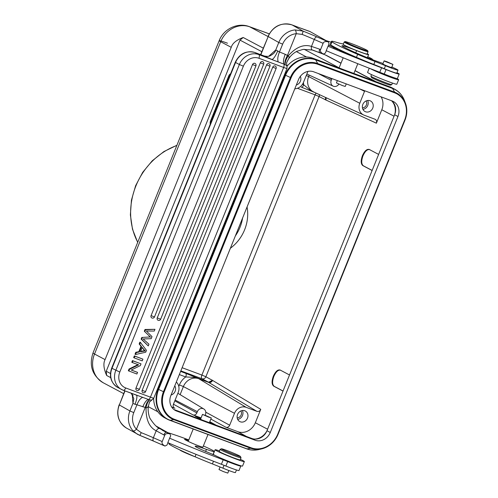 <?xml version="1.0" encoding="UTF-8"?>
<svg xmlns="http://www.w3.org/2000/svg" width="498" height="498" viewBox="0 0 498 498"><rect width="100%" height="100%" fill="white"/><g stroke="black" fill="none" stroke-linecap="round" stroke-linejoin="round"><path stroke-width="0.75" d="M296.341 84.984A5.957 5.279 118 0 0 300.35 76.343M294.797 88.8A9.661 8.559 -62 0 0 303.487 82.363L307.913 71.407M331.917 78.578L331.251 80.303A4.831 4.283 -62 0 0 333.199 86.154L306.855 74.028M176.336 382.016A9.661 8.559 -62 0 1 178.228 392.387L173.41 404.308C172.787 406.2 173.279 407.526 174.885 408.285L174.306 407.993M174.101 407.843L171.729 407.115M171.082 395.007A5.957 5.279 118 0 0 174.792 385.825M230.381 248.241A38.639 34.238 118 0 0 247.058 206.969M301.246 87.106L301.327 87.144A3.218 1.482 -69.6 0 1 301.246 87.106L313.983 92.18A3.218 1.482 110.4 0 0 314.064 92.217L314.748 92.472M314.294 92.261A3.218 1.482 -69.6 0 0 314.25 92.261A3.218 1.482 110.4 0 1 314.064 92.217L301.327 87.144A3.218 1.482 -69.6 0 0 303.768 84.828L309.974 89.995L309.937 90.549M314.425 92.323L309.974 89.995M364.754 90.785L359.755 103.273A9.661 8.559 -62 0 0 363.652 114.982L313.784 92.03A12.767 11.311 118 0 1 308.642 76.555L359.755 103.273M381.095 96.861A14.492 12.842 -62 0 1 381.792 109.753L376.376 123.168C376.998 121.269 376.507 119.943 374.901 119.19L375.019 119.234M397.952 116.495A12.556 11.13 118 0 0 393.389 101.517A12.556 11.13 118 0 0 392.194 100.982L313.684 71.805A12.556 11.13 118 0 0 298.539 79.549L170.87 395.53A12.556 11.13 118 0 0 175.433 410.508A12.556 11.13 118 0 0 176.622 411.043L255.138 440.22A12.556 11.13 118 0 0 270.283 432.476L397.952 116.495L394.653 114.745A12.556 11.13 118 0 0 394.684 114.665A14.747 13.066 118 0 0 391.571 100.752M394.653 114.745L266.99 430.733L270.283 432.476M266.953 430.807A12.556 11.13 -62 0 1 254.758 439.087A14.747 13.066 118 0 0 266.953 430.807A12.556 11.13 118 0 0 266.99 430.733M198.36 378.356L208.444 382.203L198.584 378.542A3.218 1.482 -69.6 0 0 198.36 378.356L185.623 373.282A3.218 1.482 -69.6 0 1 185.735 376.961L193.878 377.335L198.584 378.542A3.218 1.482 -69.6 0 0 198.777 378.704L208.637 382.371A3.218 1.482 110.4 0 1 208.444 382.203L212.546 380.397A3.218 2.832 -59 0 1 208.637 382.371L256.868 411.323C258.587 411.802 259.881 411.143 260.753 409.337L255.331 422.752A14.492 12.842 -62 0 1 237.857 431.685L225.793 427.203C227.511 427.682 228.806 427.023 229.678 425.224L205.774 412.176M283.013 391.073L273.701 386.155C271.69 384.518 271.566 381.2 273.327 376.195C275.519 371.415 277.809 369.373 280.206 370.058L280.007 369.97M280.206 370.058L289.512 374.975M372.124 170.509L362.812 165.591C360.807 163.954 360.683 160.636 362.444 155.631C364.636 150.85 366.926 148.809 369.317 149.493L369.124 149.406M369.317 149.493L378.629 154.411M369.852 149.693C367.462 149.008 365.171 151.05 362.98 155.83C361.218 160.835 361.343 164.153 363.347 165.79L372.155 170.441M280.741 370.257C278.345 369.572 276.054 371.614 273.863 376.395C272.101 381.4 272.225 384.717 274.236 386.355L283.038 391.005M254.758 439.087A12.556 11.13 -62 0 1 251.839 438.47L173.914 409.512M196.573 416.982L200.831 418.507M209.552 422.279L212.248 423.754M201.758 419.858L195.172 416.054M195.982 416.652C194.176 415.581 195.409 415.824 199.686 417.38L192.987 414.89C194.706 415.369 196 414.71 196.872 412.91L174.798 400.865M205.188 415.214L205.413 414.66A4.831 4.283 -62 0 0 203.844 409.001L177.867 393.277M209.795 421.682L216.232 425.236M201.08 417.897L199.686 417.38L201.074 417.909M203.844 409.001A4.831 4.283 -62 0 0 197.37 411.672L196.872 412.91M229.678 425.224L234.496 413.296A9.661 8.559 -62 0 1 246.149 407.339L256.868 411.323M193.878 377.335L194.32 376.725M363.652 114.982A9.661 8.559 -62 0 0 364.181 115.206L374.901 119.19M370.02 100.745A5.957 5.279 118 0 0 362.974 104.101A5.957 5.279 118 0 0 365.003 111.527A5.957 5.279 118 0 0 365.563 111.776A5.957 5.279 118 0 0 372.616 108.427A5.957 5.279 118 0 0 370.587 101.001A5.957 5.279 118 0 0 370.02 100.745M367.649 100.49A5.957 5.279 -62 0 1 362.93 109.373M362.438 107.848A4.345 3.853 118 0 0 366.186 105.408A4.345 3.853 118 0 0 366.105 100.938M244.767 410.769A5.957 5.279 118 0 0 237.714 414.118A5.957 5.279 118 0 0 239.743 421.545A5.957 5.279 118 0 0 240.31 421.8A5.957 5.279 118 0 0 247.357 418.445A5.957 5.279 118 0 0 245.327 411.018A5.957 5.279 118 0 0 244.767 410.769M242.389 410.514A5.957 5.279 -62 0 1 237.677 419.397M237.185 417.872A4.345 3.853 118 0 0 240.932 415.432A4.345 3.853 118 0 0 240.851 410.962M208.494 417.063L202.499 414.38L211.308 417.94L208.494 417.063M205.879 415.581L209.739 417.305L205.879 415.581M391.615 100.77A12.556 11.13 -62 0 1 394.684 114.665M153.645 398.456A25.112 22.254 118 0 0 164.782 417.853L167.21 419.142A25.112 22.254 -62 0 1 158.084 389.193L285.024 74.999A25.112 22.254 -62 0 1 315.321 59.511L392.225 88.096A25.112 22.254 -62 0 1 394.603 89.161A25.112 22.254 -62 0 1 394.615 89.167L392.175 87.872A25.112 22.254 118 0 0 389.797 86.808L312.893 58.222A25.112 22.254 118 0 0 287.06 66.24M339.126 67.84L304.147 49.271M269.219 33.845L249.647 26.786A24.147 21.402 118 0 0 220.695 41.745L94.527 354.016A24.147 21.402 118 0 0 103.304 382.813C92.304 375.604 88.868 365.656 93.002 352.964A16.098 0.872 22 0 0 94.527 354.016L105.072 359.612L231.24 47.335C232.392 43.32 236.382 40.039 243.198 37.493L240.011 40.12L106.223 371.247L106.647 375.473L110.705 377.633M105.072 359.612C103.123 363.279 103.646 368.564 106.647 375.473M151.728 207.604L160.655 185.505M242.588 218.031A38.639 34.238 -62 0 1 235.367 235.903M230.586 73.816A3.218 1.482 -69.6 0 0 228.657 76.138L210.592 120.852A3.218 1.482 -69.6 0 0 210.293 124.039M210.355 123.884A3.218 1.482 110.4 0 1 210.722 120.902L228.794 76.188A3.218 1.482 110.4 0 1 230.537 73.934M211.389 121.325L210.754 121.051L211.532 120.983M212.509 118.555L211.743 118.592L210.754 121.051M213.891 115.138L213.449 114.372L214.626 111.465L215.41 111.378M216.773 107.998L216.306 107.307L217.284 104.891L217.732 105.62M217.943 105.097L217.284 104.891M219.637 100.907L219.282 99.936L220.328 97.353L221.212 97.017M224.511 88.856L223.845 88.638L222.88 91.041L223.49 91.371M224.461 88.968L223.845 88.638M226.845 83.073L225.818 83.764L224.866 86.123L225.482 86.447M229.466 76.592L228.8 76.375L227.903 78.603L228.52 78.927M229.416 76.704L228.8 76.375M188.549 440.537A8.049 0.436 22 0 0 184.571 439.342A8.049 0.436 22 0 0 185.069 439.722A8.049 0.436 22 0 0 185.542 439.977L188.773 441.639A8.049 0.436 22 0 0 190.006 442.23A7.887 0.43 22 0 0 198.229 445.673A7.887 0.43 22 0 0 202.898 447.136L208.002 434.493M167.832 432.656A74.059 4.015 -158 0 1 179.523 436.522A22.541 1.22 -158 0 1 188.779 439.958M203.371 445.959A22.541 1.22 -158 0 1 212.808 450.441A22.541 1.22 -158 0 1 214.215 451.512A22.541 1.22 -158 0 1 207.118 449.613A22.541 1.22 -158 0 1 206.446 449.383A32.936 1.787 22 0 0 195.222 446.177A17.71 0.959 22 0 0 195.154 446.22A17.71 0.959 22 0 0 196.256 447.067A17.71 0.959 22 0 0 200.576 449.202L215.061 455.402M240.385 465.642A14.168 0.766 -158 0 1 240.814 466.047A14.168 0.766 -158 0 1 227.679 461.565A16.098 0.872 22 0 0 223.204 459.81A83.714 4.538 -158 0 1 169.625 438.19L170.702 435.85L169.918 433.833C166.986 433.229 165.261 433.727 164.738 435.314L162.211 441.57C161.476 443.077 162.398 444.571 164.981 446.052L166.967 445.094L167.932 442.71M221.461 458.372A7.084 0.386 22 0 0 221.554 458.421A7.084 0.386 22 0 0 227.524 461.092A7.084 0.386 22 0 0 233.792 463.352M169.625 438.19L167.82 442.66A83.714 4.538 22 0 0 221.398 464.279A16.098 0.872 -158 0 1 225.874 466.041A14.168 0.766 22 0 0 239.009 470.517L240.814 466.047M141.189 432.65A3.218 0.38 111.6 0 1 139.72 435.339L137.243 434.163L133.097 430.907A3.218 1.189 -42.7 0 0 136.427 429.239L141.189 432.65A21.576 1.17 -158 0 1 153.378 437.73A3.218 1.587 113.8 0 0 153.608 441.128L164.981 446.052M158.489 427.863L166.313 432.283A84.679 4.588 -158 0 0 169.924 433.833L156.16 426.064M162.311 430.278L166.313 432.283A3.218 1.27 113.3 0 0 163.867 434.935L156.185 430.776L153.378 437.73A87.903 4.762 22 0 0 162.211 441.57M286.86 62.119L286.736 62.499M287.34 61.092C289.263 58.291 289.556 56.529 288.224 55.807C285.889 59.617 284.9 62.58 285.248 64.696L286.979 66.035C286.543 63.682 286.493 62.387 286.836 62.15L286.811 62.238M312.501 50.018C311.418 49.825 311.076 48.623 311.474 46.414C303.805 43.936 296.055 47.061 288.224 55.807L285.236 54.326C283.511 58.596 283.057 61.858 283.866 64.105L285.248 64.696M285.236 54.326L279.484 51.973L282.64 44.16A16.098 14.859 -60.5 0 1 296.248 33.683L287.464 55.421C285.298 59.343 284.495 62.406 285.061 64.609M268.746 56.249L275.761 49.949L279.484 51.973C277.741 56.268 277.33 59.598 278.251 61.964L283.866 64.105A3.218 1.482 -69.6 0 1 283.655 67.454L258.91 58.26A3.218 1.482 110.4 0 0 258.798 54.581L254.976 52.551L264.326 56.025C270.632 57.065 269.655 55.415 270.464 55.459L270.022 55.957M278.251 61.964L258.798 54.581A16.098 14.268 -62 0 0 239.376 64.503L235.554 62.474L111.988 368.327L119.806 372.05A12.88 11.41 -62 0 0 125.708 387.954L150.446 397.155L283.655 67.454A6.437 0.349 -158 0 0 286.985 68.469L286.985 66.035M138.002 364.623L129.044 369.012L128.335 370.761L136.9 374.029L137.566 372.392L131.354 370.002M132.449 360.589L141.015 363.857L132.972 360.869L132.312 362.513L131.783 362.233L132.449 360.589L132.972 360.869M134.348 355.889L142.914 359.158L134.877 356.17L134.18 357.881L133.657 357.601L134.348 355.889L134.877 356.17M149.332 336.231L150.122 336.965L141.793 337.457L141.127 339.107L148.261 345.917L148.958 344.199L143.119 338.957L151.187 338.677L152.021 336.617L146.331 331.008L154.262 331.064L154.971 329.315L145.018 329.477L144.314 331.22L149.861 336.511L144.314 331.22M142.167 390.308A1.93 1.712 118 0 0 142.87 392.611A1.93 1.93 0 0 0 145.565 391.627L142.167 390.308L272.723 67.168A1.93 1.712 118 0 1 275.238 66.06A1.93 1.93 0 0 1 276.122 68.487L272.723 67.168M136.004 388.017L139.403 389.336A1.93 1.93 0 0 1 136.707 390.32A1.93 1.712 118 0 1 136.004 388.017L266.561 64.877A1.93 1.712 118 0 1 269.076 63.769A1.93 1.93 0 0 1 269.96 66.197L266.561 64.877M157.244 317.905L160.642 319.23A1.93 1.93 0 0 1 157.947 320.208A1.93 1.712 118 0 1 157.244 317.905L260.298 62.841A1.93 1.712 118 0 1 262.807 61.733A1.93 1.93 0 0 1 263.697 64.167L260.298 62.841M151.081 315.614L154.48 316.94A1.93 1.93 0 0 1 151.784 317.917A1.93 1.712 118 0 1 151.081 315.614L252.523 64.535A1.93 1.712 118 0 1 255.038 63.427A1.93 1.93 0 0 1 255.922 65.854L252.523 64.535M139.166 343.969L141.027 346.291L138.842 351.688L135.798 352.291L135.014 354.234L135.543 354.514L145.715 352.223L146.462 350.38L140.424 342.431L139.689 344.249L139.166 343.969L139.894 342.151L140.424 342.431M131.229 393.239L133.8 398.581L132.922 403.492L146.038 407.719C146.985 403.411 148.236 400.822 149.798 399.95L123.267 390.276A3.218 1.482 110.4 0 1 123.18 390.239A16.098 14.268 -62 0 1 121.655 389.554A16.098 14.268 -62 0 1 115.81 370.356L239.376 64.503L243.373 66.203L119.806 372.05M149.798 399.95L151.834 400.006L153.782 398.163L286.985 68.469M125.01 390.924L119.333 404.967L129.91 410.95L133.775 412.612A16.098 14.859 -60.5 0 0 136.427 429.239L145.211 407.501C146.356 403.237 147.813 400.703 149.599 399.9M142.808 406.847C144.507 402.633 146.356 400.187 148.354 399.508A3.218 1.482 -69.6 0 0 150.446 397.155A6.437 0.349 22 0 0 153.782 398.163M159.547 428.591C158.557 428.168 157.436 428.903 156.185 430.776C149.251 427.365 145.87 419.677 146.038 407.719C147.483 408.105 148.529 406.555 149.17 403.063L149.562 401.954M149.17 403.063L149.537 401.998M124.78 390.837L119.333 404.967A19.316 17.828 119.5 0 0 126.536 428.106L139.701 435.327A24.794 1.345 -158 0 1 153.701 441.166A84.679 4.588 22 0 0 164.545 445.872M133.097 430.907A19.316 17.828 -60.5 0 1 129.91 410.95L132.941 403.405L132.306 394.491M291.99 24.9A3.218 1.226 110.7 0 1 292.065 24.919A3.218 1.226 110.7 0 1 292.127 24.95L303.014 31.106L295.102 29.924A3.218 1.046 -95.3 0 1 296.248 33.683L302.099 34.387A21.576 1.17 22 0 1 314.282 39.467L311.474 46.414L319.716 49.196A3.218 1.27 113.3 0 0 319.685 52.483L319.685 52.483A3.218 1.27 113.3 0 0 319.753 52.508A84.679 4.588 22 0 0 322.928 53.871M282.64 44.16L278.774 42.498L275.761 49.949C275.45 52.159 273.327 54.226 269.406 56.162C266.667 56.591 264.973 56.548 264.326 56.025L264.388 56.056A12.88 0.697 22 0 0 270.128 58.702A12.88 0.697 22 0 0 271.833 59.424A9.661 2.297 112.8 0 0 277.772 50.871M254.795 52.489A3.218 1.482 110.4 0 1 254.895 52.514L264.257 56M123.355 390.301L137.155 395.437M133.775 412.612L136.931 404.799C138.737 400.417 140.66 397.964 142.708 397.441M319.716 49.196A87.903 4.762 22 0 0 320.588 49.57L323.115 43.314C323.638 41.726 325.368 41.234 328.294 41.832L309.899 31.499M320.588 49.57C319.853 51.076 320.78 52.57 323.358 54.058L312.234 49.999L303.095 49.389L296.889 51.306C293.235 53.224 290.34 55.969 288.218 59.53L286.717 62.437M396.987 72.683A14.168 0.766 -158 0 1 398.307 73.374A14.168 0.766 -158 0 1 399.191 74.046A14.168 0.766 -158 0 1 386.056 69.564A16.098 0.872 22 0 0 381.586 67.809L379.775 72.278A83.714 4.538 22 0 1 326.196 50.665L329.078 43.849L328.294 41.832A84.679 4.588 -158 0 1 317.021 36.939A24.794 1.345 22 0 0 303.014 31.106A3.218 0.38 111.6 0 1 302.099 34.387M323.358 54.058L325.35 53.093L326.308 50.709M326.209 40.655A74.059 4.015 -158 0 1 331.145 42.237M367.761 56.697A22.541 1.22 -158 0 1 371.191 58.44A22.541 1.22 -158 0 1 372.597 59.511A22.541 1.22 -158 0 1 372.267 59.586M367.331 57.65A14.492 0.784 22 0 0 367.393 57.606L368.601 54.631A14.492 0.784 -158 0 1 356.624 50.628A17.71 0.959 22 0 0 341.983 45.741A17.71 0.959 22 0 0 342.674 46.339A39.155 2.123 22 0 0 343.695 46.937A39.155 2.123 22 0 0 354.178 52.072A20.928 1.133 22 0 0 380.235 62.493A11.267 0.61 -158 0 1 383.049 63.501M331.519 41.315L330.311 44.297A32.196 1.743 22 0 0 330.716 44.814A49.781 2.695 22 0 0 333.33 46.457A49.781 2.695 22 0 0 356.456 57.326A32.196 1.743 22 0 0 373.799 64.466A32.196 1.743 -158 0 1 384.288 68.705A11.267 0.61 22 0 0 396.813 73.119L398.02 70.137A11.267 0.61 -158 0 1 385.489 65.724A32.196 1.743 22 0 0 375.006 61.491A32.196 1.743 -158 0 1 357.664 54.344A49.781 2.695 -158 0 1 334.531 43.475A49.781 2.695 -158 0 1 331.923 41.832A32.196 1.743 -158 0 1 331.519 41.315A32.196 1.743 -158 0 1 336.25 42.249A48.3 2.621 22 0 0 342.101 43.743A14.492 0.784 -158 0 1 343.359 44.042M381.586 67.809A83.714 4.538 -158 0 1 328.001 46.19M328.593 45.057A55.863 3.025 22 0 0 329.838 45.685L334.239 47.752L331.089 46.14A54.257 2.938 -158 0 1 328.661 44.895M333.38 47.603L339.536 49.993L333.38 47.603M346.365 53.491L349.16 54.332L346.403 53.162L348.32 54.002L346.365 53.491M350.162 54.83C353.947 56.255 349.97 55.228 348.5 54.307L351.756 55.683M352.41 55.813L348.818 54.307M345.5 52.807L340.725 50.889L345.575 52.8M339.219 50.117L339.63 50.41M337.482 49.514L337.109 49.302M340.283 50.603L339.729 50.447M379.775 72.278A16.098 0.872 -158 0 1 384.251 74.04A14.168 0.766 22 0 0 397.385 78.516L399.191 74.046M391.864 67.043A11.267 0.61 -158 0 1 397.286 69.589A11.267 0.61 -158 0 1 398.02 70.137M367.238 53.691A14.492 0.784 -158 0 1 367.655 53.921A14.492 0.784 -158 0 1 368.601 54.631M382.875 63.937L383.093 64.18C384.979 65.288 393.762 68.606 391.428 67.33M344.186 41.994L343.222 44.378A12.88 0.697 22 0 0 359.481 51.643A12.88 0.697 22 0 0 367.107 54.027L368.072 51.643A12.88 0.697 -158 0 1 360.446 49.258A12.88 0.697 -158 0 1 344.99 42.604A12.88 0.697 -158 0 1 344.186 41.994A12.88 0.697 -158 0 1 344.218 41.963L345.052 41.608A12.238 0.666 -158 0 1 352.267 43.899A12.238 0.666 -158 0 1 366.951 50.223A12.238 0.666 -158 0 1 367.711 50.765A12.238 0.666 -158 0 1 360.471 48.536A12.238 0.666 -158 0 1 345.786 42.218A12.238 0.666 -158 0 1 345.052 41.608M385.34 61.54L384.12 60.849L386.927 61.727L392.928 64.404L385.34 61.54M367.711 50.765L368.066 51.599A12.88 0.697 -158 0 1 368.072 51.643M391.129 76.817L391.173 76.704A7.725 0.417 -158 0 1 388.963 76.126A7.725 0.417 -158 0 1 377.758 71.513M377.472 71.401A8.049 0.436 22 0 0 385.788 74.98A8.049 0.436 22 0 0 391.472 76.823A8.049 0.436 22 0 0 391.472 76.81M396.8 78.51A15.774 0.853 -158 0 1 397.865 79.089A15.774 0.853 -158 0 1 398.637 79.717A15.774 0.853 -158 0 1 386.641 75.771A15.774 0.853 -158 0 1 370.444 68.687M369.248 68.226L367.574 72.366A15.774 0.853 22 0 0 368.346 72.994A15.774 0.853 22 0 0 384.425 80.085A15.774 0.853 22 0 0 396.831 84.187L398.637 79.717M371.527 74.613L370.91 76.144A11.267 0.61 22 0 0 370.91 76.182A11.267 0.61 22 0 0 377.409 79.381A11.267 0.61 22 0 0 388.583 83.751A11.267 0.61 22 0 0 391.783 84.61A11.267 0.61 22 0 0 391.808 84.585L392.424 83.054M370.91 76.182L371.446 77.433A10.302 0.56 22 0 0 377.384 80.359A10.302 0.56 22 0 0 387.6 84.355A10.302 0.56 22 0 0 390.525 85.139L391.783 84.61M343.159 51.742L344.423 52.427L343.029 51.935C340.763 50.983 340.806 50.921 343.159 51.742C340.806 50.921 340.763 50.983 343.029 51.935L343.016 51.973M344.927 52.651L344.398 52.477M132.312 362.513L138.631 364.86L129.573 369.292L128.864 371.041M137.566 372.392L131.254 370.045L140.305 365.613L141.015 363.857M129.044 369.012L129.573 369.292M134.18 357.881L142.223 360.869L142.914 359.158M141.793 337.457L150.122 336.965M150.651 337.239L149.861 336.511M145.018 329.477L145.547 329.757L144.843 331.5M154.971 329.315L145.547 329.757M142.322 337.737L141.656 339.387L141.127 339.107M141.656 339.387L148.261 345.917M139.689 344.249L141.55 346.571L139.372 351.968L138.842 351.688M141.027 346.291L141.55 346.571M135.798 352.291L136.328 352.572L135.543 354.514M139.372 351.968L136.328 352.572M144.003 349.677L142.216 347.386L140.448 351.762L145.26 350.947L142.111 347.648M143.48 349.397L144.731 350.667L140.617 351.351M145.26 350.947L144.731 350.667M221.398 464.279L223.204 459.81M169.139 443.226L168.922 443.749A32.196 1.743 22 0 0 169.326 444.266A49.781 2.695 22 0 0 171.941 445.909A49.781 2.695 22 0 0 195.073 456.778A32.196 1.743 22 0 0 212.409 463.918A32.196 1.743 -158 0 1 222.899 468.157A11.267 0.61 22 0 0 235.423 472.571L236.475 469.969M220.035 466.981L219.002 469.539L223.303 471.556L227.804 473.1L228.85 470.523M179.99 449.987L180.027 450.074A12.238 0.666 22 0 0 180.786 450.615A12.238 0.666 22 0 0 195.135 456.803M215.099 449.762L213.293 454.232A15.774 0.853 22 0 0 214.059 454.861A15.774 0.853 22 0 0 230.138 461.945A15.774 0.853 22 0 0 242.545 466.053L244.356 461.578A15.774 0.853 -158 0 1 231.95 457.475A15.774 0.853 -158 0 1 215.871 450.385A15.774 0.853 -158 0 1 215.099 449.762A15.774 0.853 -158 0 1 219.5 450.895M240.397 459.337A15.774 0.853 -158 0 1 243.584 460.955A15.774 0.853 -158 0 1 244.356 461.578M220.122 449.364L219.276 451.449A11.267 0.61 22 0 0 229.485 456.23A11.267 0.61 22 0 0 240.173 459.891L241.02 457.805A11.267 0.61 -158 0 1 230.325 454.145A11.267 0.61 -158 0 1 220.122 449.364A11.267 0.61 -158 0 1 220.147 449.339L221.405 448.81A10.302 0.56 -158 0 1 231.153 452.178A10.302 0.56 -158 0 1 240.478 456.517A10.302 0.56 -158 0 1 230.705 453.205A10.302 0.56 -158 0 1 221.405 448.81M240.478 456.517L241.013 457.768A11.267 0.61 -158 0 1 241.02 457.805M338.864 84.131A4.831 4.283 -62 0 1 333.199 86.154M337.358 80.601L336.43 82.892L342.425 85.575L345.232 86.453L346.259 83.913M325.723 97.521A3.218 2.82 -85.1 0 1 325.841 99.974L319.094 96.537L205.879 376.749L212.54 380.428M303.431 82.487A15.986 14.162 118 0 0 303.768 84.828L302.442 84.33M327.541 76.953L331.755 79.064M318.241 73.499L331.251 80.303M182.112 367.711L201.895 375.062L315.11 94.85L297.462 88.289M212.08 380.024A3.218 2.839 117.8 0 1 208.208 382.016L202.007 378.741A3.218 1.482 110.4 0 1 201.895 375.062L205.879 376.749A3.218 2.839 -62.2 0 1 202.007 378.741L180.836 370.873M314.68 92.441L314.151 92.242M306.258 75.497L308.642 76.555L309.221 75.117M359.662 88.893L364.573 91.352M394.055 116.227L381.792 109.753M325.904 97.608A3.218 2.845 -65.3 0 1 325.841 99.974L376.376 123.168M260.753 409.337L212.546 380.397M255.331 422.752L267.594 429.226M363.347 165.79L362.812 165.591M274.236 386.355L273.701 386.155M246.51 436.491L237.857 431.685M173.441 404.227L192.987 414.89M178.794 386.448L179.417 384.898A15.986 14.162 118 0 1 185.735 376.961L179.336 374.583M210.853 419.055L225.793 427.203M210.449 422.03L210.212 422.628M197.37 411.672L175.134 400.043M246.149 407.339L198.777 378.704A12.767 11.311 118 0 0 183.382 386.579L179.417 384.898M234.496 413.296L183.382 386.579L180.127 394.64M180.612 371.421L185.623 373.282M319.286 94.558A3.218 2.839 -62.2 0 1 319.094 96.537L315.11 94.85A3.218 1.482 110.4 0 1 316.162 93.126M325.294 99.812A3.218 2.839 117.8 0 0 325.337 97.347M255.138 440.22L251.839 438.47M174.325 409.823L176.622 411.043M251.148 447.795L174.244 419.216A22.03 19.522 -62 0 1 164.153 392.007L291.1 77.812A22.03 19.522 -62 0 1 317.668 64.23L394.572 92.809A22.03 19.522 -62 0 1 404.669 120.018L277.722 434.212A22.03 19.522 -62 0 1 251.148 447.795L250.737 448.268L173.833 419.683A22.64 20.063 -62 0 1 163.462 391.721L290.409 77.526A22.64 20.063 -62 0 1 317.718 63.563L394.621 92.149A22.64 20.063 -62 0 1 405.478 103.285A22.64 20.063 -62 0 1 405.484 103.285A22.64 20.063 -62 0 1 404.992 120.111L278.052 434.306A22.64 20.063 -62 0 1 261.904 448.823L261.904 448.823A22.64 20.063 -62 0 1 250.737 448.268L246.958 448.86A24.956 22.117 118 0 0 259.24 449.476A24.956 22.117 118 0 0 259.265 449.47L261.886 448.823M277.722 434.212L278.052 434.306L277.722 434.212M261.904 448.823C269.374 446.725 274.759 441.894 278.058 434.318L404.999 120.118L404.669 120.018L404.992 120.111C407.24 114.359 407.401 108.751 405.478 103.285L404.544 100.733A24.956 22.117 118 0 0 404.532 100.714A24.956 22.117 118 0 0 392.573 88.457L315.67 59.872L317.718 63.563L317.668 64.23M394.572 92.809L394.621 92.149L392.573 88.457A3.225 1.488 -69.6 0 0 392.225 88.096L389.797 86.808M291.1 77.812L285.566 75.26L158.619 389.455L164.153 392.007M174.244 419.216L173.833 419.683L170.055 420.281L246.958 448.86A3.225 1.488 110.4 0 1 246.572 448.829A3.225 1.488 110.4 0 1 246.491 448.791L169.756 420.275M312.893 58.222L315.321 59.511A3.225 1.488 -69.6 0 1 315.67 59.872A24.956 22.117 118 0 0 285.566 75.26L284.47 74.7M157.524 388.894L158.619 389.455A24.956 22.117 118 0 0 170.055 420.281A3.225 1.488 110.4 0 1 169.669 420.25A3.225 1.488 110.4 0 1 169.588 420.212A25.112 22.254 -62 0 1 167.222 419.148A25.112 22.254 -62 0 1 167.21 419.142M341.024 63.134L327.142 55.764A24.147 21.402 118 0 0 325.026 54.805L312.943 50.18M374.87 81.255L354.987 70.704M340.974 63.265L325.026 54.805A16.098 7.414 -69 0 0 324.646 54.631L313.18 50.242M231.24 47.335L220.695 41.745A16.098 0.872 -158 0 1 219.164 40.693C223.534 29.04 237.59 22.117 249.205 26.593A16.098 7.402 109.8 0 1 249.647 26.786L267.943 36.497M296.36 51.58L306.519 56.977M263.243 48.132L243.198 37.493M93.002 352.964L219.164 40.693A16.098 0.872 -158 0 1 227.505 43.226M176.821 145.497A66.004 58.49 118 0 0 137.734 242.246M261.805 51.686L240.011 40.12M106.223 371.247L110.444 373.488M164.738 435.314A87.903 4.762 -158 0 1 163.867 434.935M139.714 435.339L153.608 441.128A3.218 1.587 113.8 0 0 153.701 441.166M287.134 61.522L286.823 62.188M243.373 66.203A12.88 11.41 -62 0 1 258.91 58.26M159.497 428.548C156.714 427.209 153.639 423.947 150.278 418.774C149.201 417.374 147.165 409.997 148.697 404.93L149.543 401.979M149.686 401.6L149.338 402.577M134.933 404.42A9.661 2.297 112.8 0 0 136.44 395.175M295.102 29.924A19.316 17.828 -60.5 0 0 278.774 42.498L268.198 36.522L260.84 54.724M310.036 31.536L299.136 27.595A3.218 1.226 -69.3 0 1 299.198 27.627L292.127 24.95A19.316 17.828 119.5 0 0 268.198 36.522L260.616 54.637M235.249 62.269C239.619 53.585 246.168 50.329 254.895 52.514A3.218 1.482 110.4 0 1 254.976 52.551A16.098 14.268 118 0 0 235.554 62.474L235.249 62.269L111.677 368.115L111.988 368.327A16.098 14.268 118 0 0 117.833 387.525L123.267 390.276A3.218 1.482 110.4 0 0 125.708 387.954M267.999 36.366C273.315 25.933 281.339 22.117 292.065 24.919L299.136 27.595A3.218 1.226 -69.3 0 0 299.068 27.577M299.198 27.627A33.808 1.83 22 0 0 306.426 30.285A33.808 1.83 22 0 0 310.173 31.592M386.056 69.564L384.251 74.04M385.489 65.724L384.288 68.705M373.799 64.466L375.006 61.491M357.664 54.344L356.456 57.326M331.923 41.832L330.716 44.814M355.753 52.782L356.624 50.628M323.115 43.314A87.903 4.762 -158 0 1 314.282 39.467A3.218 1.587 -66.2 0 1 317.021 36.939M225.874 466.041L227.679 461.565M169.656 443.444L169.326 444.266M196.05 454.35L195.073 456.778M212.409 463.918L213.493 461.241M224.044 465.313L222.899 468.157M206.446 449.383L205.587 451.499M200.557 419.192L202.499 414.38M209.384 422.69L211.308 417.94M167.222 419.148L246.572 448.829C250.65 450.31 254.876 450.528 259.24 449.476M404.532 100.714C402.583 95.566 399.278 91.719 394.615 89.167M355.037 70.573L375.878 81.635M103.304 382.813L123.66 393.619M148.373 406.735L157.86 411.771M137.678 242.383L132.493 229.229L130.376 214.899L131.441 200.134L135.618 185.698L142.677 172.345L152.264 160.773L163.879 151.585L176.921 145.26M249.205 26.593L269.237 33.814M327.142 55.764L324.646 54.631M188.219 441.353L193.212 428.996M151.84 400.012L149.493 402.085M133.066 395.786L131.397 393.395M126.536 428.106C118.356 422.522 115.891 414.759 119.134 404.818M111.677 368.115C108.919 376.544 110.973 383.012 117.833 387.525M384.12 60.849L382.838 64.024M392.928 64.404L391.646 67.579M357.813 63.707L353.873 73.455M343.19 57.78L339.076 67.958M276.122 68.487L145.565 391.627M139.403 389.336L269.96 66.197M160.642 319.23L263.697 64.167M154.48 316.94L255.922 65.854M214.215 451.512L212.945 454.668"/></g></svg>
